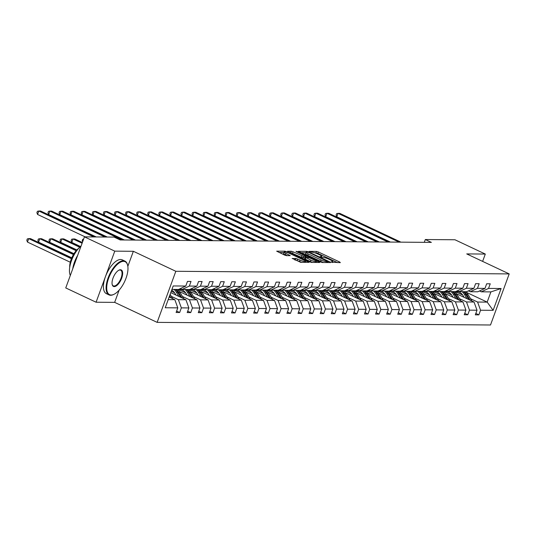 <?xml version="1.0" encoding="UTF-8"?>
<svg xmlns="http://www.w3.org/2000/svg" width="536" height="536" viewBox="0 0 536 536"><rect width="100%" height="100%" fill="white"/><g stroke="black" fill="none" stroke-linecap="round" stroke-linejoin="round"><path stroke-width="0.8" d="M331.583 262.191L340.313 262.647L339.824 262.091L318.384 251.994L316.495 251.424L309.084 251.371L311.711 252.161A4.69 0.838 20.1 0 1 317.754 253.977L319.543 254.814A4.69 0.838 20.1 0 1 321.714 256.409A4.69 0.838 20.1 0 1 321.124 256.59L320.032 256.623L320.508 256.972L322.786 257.38A4.69 0.838 20.1 0 1 328.829 259.19L330.618 260.034A4.69 0.838 20.1 0 1 332.796 261.628A4.69 0.838 20.1 0 1 332.199 261.809L331.107 261.843L331.583 262.191M292.281 258.379L300.676 262.332L309.091 262.339L285.078 251.183L276.67 251.17L284.616 255.089L286.499 255.659L290.211 255.632L285.929 253.434A3.926 0.704 20.1 0 1 284.107 252.101A3.926 0.704 20.1 0 1 289.654 253.461L303.771 260.107A3.926 0.704 20.1 0 1 305.587 261.447A3.926 0.704 20.1 0 1 300.039 260.081L295.798 258.406L292.2 258.6M133.357 251.29L114.778 251.143L84.44 236.858L65.747 287.933L96.085 302.224L114.664 302.371L157.135 322.37L175.828 271.29L133.357 251.29L127.836 266.365M482.621 261.394L485.301 254.057L466.729 253.91L509.2 273.909L175.828 271.29M485.301 254.057L454.964 239.766L425.309 239.538L424.284 242.339M84.44 236.858L114.101 237.086L120.165 239.947L431.373 242.393L425.309 239.538M320.474 261.937L322.364 262.506L330.591 262.566L330.096 262.017L308.656 251.92L306.766 251.351L298.351 251.344L320.474 261.937M319.744 262.486L311.517 262.419L309.634 261.849L287.51 251.257L291.216 251.23L293.105 251.793L303.691 256.456L306.21 256.416L296.482 251.659L296.006 251.304L297.453 251.665L319.744 262.486M114.778 251.143L96.085 302.224M176.619 311.081L179.66 312.508L176.11 312.481L177.798 307.858L165.229 307.758L173.208 285.943L185.784 286.043L178.562 289.44L171.949 289.386M157.135 322.37L490.507 324.99L509.2 273.909M189.335 286.07L196.866 286.13L189.644 289.527L182.113 289.467L189.335 286.07L191.024 281.447L187.473 281.42L185.784 286.043M196.866 286.13L198.555 281.507L202.106 281.534L200.417 286.157L207.948 286.217L209.636 281.594L213.187 281.621L211.499 286.244L219.023 286.304L220.718 281.681L224.269 281.708L222.581 286.331L230.105 286.392L231.8 281.769L235.351 281.795L233.663 286.418L241.187 286.479L242.882 281.856L246.433 281.882L244.744 286.505L252.268 286.566L253.964 281.943L257.515 281.97L255.826 286.593L263.35 286.653L265.045 282.03L268.596 282.057L266.901 286.68L274.432 286.74L276.127 282.117L279.678 282.144L277.983 286.767L285.514 286.827L287.209 282.204L290.76 282.231L289.065 286.854L296.596 286.914L298.291 282.291L301.842 282.318L300.147 286.941L307.677 287.001L309.373 282.378L312.924 282.405L311.228 287.028L318.759 287.088L320.454 282.465L324.005 282.492L322.31 287.115L329.841 287.175L331.536 282.552L335.087 282.579L333.392 287.202L340.923 287.263L342.618 282.64L346.169 282.666L344.474 287.289L352.005 287.35L353.7 282.727L357.251 282.753L355.556 287.376L363.086 287.437L364.782 282.814L368.333 282.841L366.637 287.464L374.168 287.524L375.863 282.901L379.414 282.928L377.719 287.551L385.25 287.611L386.945 282.988L390.496 283.015L388.801 287.638L396.332 287.698L398.027 283.075L401.578 283.102L399.883 287.725L407.414 287.785L409.109 283.162L412.66 283.189L410.965 287.812L418.495 287.872L420.19 283.249L423.742 283.276L422.046 287.899L429.577 287.959L431.272 283.336L434.823 283.363L433.128 287.986L440.659 288.046L442.354 283.423L445.905 283.45L444.21 288.073L451.741 288.134L453.429 283.51L456.987 283.537L455.292 288.16L462.823 288.221L464.511 283.598L468.069 283.624L466.374 288.247L473.904 288.308L475.593 283.685L479.151 283.712L477.455 288.335L484.986 288.395L486.675 283.772L490.232 283.799L488.537 288.422L501.113 288.522L493.127 310.337L480.558 310.237L478.862 314.86L475.311 314.833L477 310.21L469.476 310.15L467.781 314.773L464.23 314.746L465.918 310.123L458.394 310.063L456.699 314.686L453.148 314.659L454.836 310.036L447.312 309.976L445.617 314.599L442.066 314.572L443.761 309.949L436.23 309.888L434.535 314.511L430.984 314.485L432.679 309.862L425.149 309.801L423.453 314.424L419.902 314.398L421.598 309.775L414.067 309.714L412.372 314.337L408.821 314.31L410.516 309.687L402.985 309.627L401.29 314.25L397.739 314.223L399.434 309.6L391.903 309.54L390.208 314.163L386.657 314.136L388.352 309.513L380.821 309.453L379.126 314.076L375.575 314.049L377.27 309.426L369.74 309.366L368.044 313.989L364.493 313.962L366.188 309.339L358.658 309.279L356.963 313.902L353.412 313.875L355.107 309.252L347.576 309.192L345.881 313.815L342.33 313.788L344.025 309.165L336.494 309.105L334.799 313.728L331.248 313.701L332.943 309.078L325.412 309.017L323.717 313.64L320.166 313.614L321.861 308.991L314.331 308.93L312.635 313.553L309.084 313.526L310.78 308.904L303.249 308.843L301.554 313.466L298.003 313.439L299.698 308.816L292.167 308.756L290.472 313.379L286.921 313.352L288.616 308.729L281.085 308.669L279.39 313.292L275.839 313.265L277.534 308.642L270.003 308.582L268.308 313.205L264.757 313.178L266.452 308.555L258.921 308.495L257.233 313.118L253.675 313.091L255.37 308.468L247.84 308.408L246.151 313.031L242.594 313.004L244.289 308.381L236.758 308.321L235.07 312.944L231.512 312.917L233.207 308.294L225.676 308.234L223.988 312.856L220.43 312.83L222.125 308.207L214.594 308.146L212.906 312.769L209.355 312.743L211.043 308.12L203.513 308.059L201.824 312.682L198.273 312.656L199.962 308.033L192.431 307.972L190.742 312.595L187.191 312.568L188.88 307.945L181.349 307.885L179.66 312.508M170.77 292.616L185.905 299.745L178.374 299.684L171.353 296.375M178.374 299.684L181.349 307.885M185.905 299.745L188.88 307.945M180.31 288.623L182.113 289.467M179.486 291.591L196.987 299.832L189.456 299.771L182.434 296.462M174.595 292.777L171.279 291.216M189.456 299.771L192.431 307.972M196.987 299.832L199.962 308.033M207.948 286.217L200.725 289.614L193.195 289.554L200.417 286.157M191.392 288.71L193.195 289.554M190.568 291.678L208.069 299.919L200.538 299.859L193.516 296.549M185.677 292.864L179.634 290.016M200.538 299.859L203.513 308.059M208.069 299.919L211.043 308.12M219.023 286.304L211.807 289.701L204.276 289.641L211.499 286.244M202.474 288.797L204.276 289.641M201.65 291.765L219.15 300.006L211.62 299.946L204.598 296.636M196.759 292.951L190.715 290.103M211.62 299.946L214.594 308.146M219.15 300.006L222.125 308.207M230.105 286.392L222.889 289.788L215.358 289.728L222.581 286.331M213.556 288.884L215.358 289.728M212.732 291.852L230.232 300.093L222.701 300.033L215.68 296.723M207.841 293.038L201.797 290.19M222.701 300.033L225.676 308.234M230.232 300.093L233.207 308.294M241.187 286.479L233.971 289.875L226.44 289.815L233.663 286.418M224.638 288.971L226.44 289.815M223.814 291.939L241.314 300.18L233.783 300.12L226.762 296.81M218.923 293.125L212.879 290.278M233.783 300.12L236.758 308.321M241.314 300.18L244.289 308.381M252.268 286.566L245.053 289.963L237.522 289.902L244.744 286.505M235.719 289.058L237.522 289.902M234.895 292.026L252.396 300.267L244.865 300.207L237.843 296.904M230.004 293.212L223.961 290.365M244.865 300.207L247.84 308.408M252.396 300.267L255.37 308.468M263.35 286.653L256.134 290.05L248.604 289.989L255.826 286.593M246.801 289.145L248.604 289.989M245.977 292.113L263.478 300.354L255.947 300.294L248.925 296.991M241.086 293.299L235.043 290.452M255.947 300.294L258.921 308.495M263.478 300.354L266.452 308.555M274.432 286.74L267.216 290.137L259.685 290.077L266.901 286.68M257.883 289.232L259.685 290.077M257.059 292.2L274.559 300.441L267.029 300.381L260.007 297.078M252.168 293.386L246.125 290.539M267.029 300.381L270.003 308.582M274.559 300.441L277.534 308.642M285.514 286.827L278.298 290.224L270.767 290.164L277.983 286.767M268.965 289.319L270.767 290.164M268.141 292.288L285.641 300.529L278.11 300.468L271.089 297.165M263.25 293.473L257.206 290.626M278.11 300.468L281.085 308.669M285.641 300.529L288.616 308.729M296.596 286.914L289.38 290.311L281.849 290.251L289.065 286.854M280.047 289.406L281.849 290.251M279.223 292.375L296.723 300.616L289.192 300.555L282.171 297.252M274.332 293.56L268.288 290.713M289.192 300.555L292.167 308.756M296.723 300.616L299.698 308.816M307.677 287.001L300.462 290.398L292.931 290.338L300.147 286.941M291.128 289.494L292.931 290.338M290.304 292.462L307.805 300.703L300.274 300.642L293.252 297.339M285.413 293.648L279.37 290.8M300.274 300.642L303.249 308.843M307.805 300.703L310.78 308.904M318.759 287.088L311.543 290.485L304.013 290.425L311.228 287.028M302.21 289.581L304.013 290.425M301.386 292.549L318.887 300.79L311.356 300.73L304.334 297.426M296.495 293.735L290.452 290.887M311.356 300.73L314.331 308.93M318.887 300.79L321.861 308.991M329.841 287.175L322.625 290.572L315.094 290.512L322.31 287.115M313.292 289.668L315.094 290.512M312.468 292.636L329.968 300.877L322.438 300.817L315.416 297.514M307.577 293.822L301.534 290.974M322.438 300.817L325.412 309.017M329.968 300.877L332.943 309.078M340.923 287.263L333.707 290.659L326.176 290.599L333.392 287.202M324.367 289.755L326.176 290.599M323.55 292.723L341.05 300.964L333.519 300.904L326.498 297.601M318.659 293.909L312.615 291.061M333.519 300.904L336.494 309.105M341.05 300.964L344.025 309.165M352.005 287.35L344.789 290.747L337.258 290.686L344.474 287.289M335.449 289.842L337.258 290.686M334.632 292.81L352.132 301.051L344.601 300.991L337.58 297.688M329.74 293.996L323.69 291.149M344.601 300.991L347.576 309.192M352.132 301.051L355.107 309.252M363.086 287.437L355.87 290.834L348.34 290.773L355.556 287.376M346.531 289.929L348.34 290.773M345.707 292.897L363.214 301.138L355.683 301.078L348.661 297.775M340.822 294.083L334.772 291.236M355.683 301.078L358.658 309.279M363.214 301.138L366.188 309.339M374.168 287.524L366.952 290.921L359.422 290.86L366.637 287.464M357.613 290.016L359.422 290.86M356.788 292.984L374.296 301.225L366.765 301.165L359.736 297.862M351.904 294.17L345.854 291.323M366.765 301.165L369.74 309.366M374.296 301.225L377.27 309.426M385.25 287.611L378.034 291.008L370.503 290.947L377.719 287.551M368.694 290.103L370.503 290.947M367.87 293.071L385.377 301.312L377.847 301.252L370.818 297.949M362.986 294.257L356.936 291.41M377.847 301.252L380.821 309.453M385.377 301.312L388.352 309.513M396.332 287.698L389.116 291.095L381.585 291.035L388.801 287.638M379.776 290.19L381.585 291.035M378.952 293.159L396.459 301.4L388.928 301.339L381.9 298.036M374.068 294.344L368.018 291.497M388.928 301.339L391.903 309.54M396.459 301.4L399.434 309.6M407.414 287.785L400.198 291.182L392.667 291.122L399.883 287.725M390.858 290.278L392.667 291.122M390.034 293.246L407.541 301.487L400.01 301.426L392.982 298.123M385.15 294.432L379.099 291.584M400.01 301.426L402.985 309.627M407.541 301.487L410.516 309.687M418.495 287.872L411.28 291.269L403.749 291.209L410.965 287.812M401.94 290.365L403.749 291.209M401.116 293.333L418.623 301.574L411.092 301.513L404.064 298.21M396.231 294.519L390.181 291.671M411.092 301.513L414.067 309.714M418.623 301.574L421.598 309.775M429.577 287.959L422.361 291.356L414.831 291.296L422.046 287.899M413.022 290.452L414.831 291.296M412.197 293.42L429.705 301.661L422.174 301.601L415.145 298.297M407.313 294.606L401.263 291.758M422.174 301.601L425.149 309.801M429.705 301.661L432.679 309.862M440.659 288.046L433.443 291.443L425.912 291.383L433.128 287.986M424.103 290.539L425.912 291.383M423.279 293.507L440.78 301.748L433.255 301.688L426.227 298.385M418.395 294.693L412.345 291.845M433.255 301.688L436.23 309.888M440.78 301.748L443.761 309.949M451.741 288.134L444.518 291.53L436.994 291.47L444.21 288.073M435.185 290.626L436.994 291.47M434.361 293.594L451.861 301.835L444.337 301.775L437.309 298.472M429.477 294.78L423.427 291.932M444.337 301.775L447.312 309.976M451.861 301.835L454.836 310.036M462.823 288.221L455.6 291.618L448.076 291.557L455.292 288.16M446.267 290.713L448.076 291.557M445.443 293.681L462.943 301.922L455.419 301.862L448.391 298.559M440.558 294.867L434.508 292.02M455.419 301.862L458.394 310.063M462.943 301.922L465.918 310.123M473.904 288.308L466.682 291.705L459.158 291.644L466.374 288.247M457.349 290.8L459.158 291.644M456.525 293.768L474.025 302.009L466.501 301.949L459.473 298.646M451.634 294.954L445.59 292.107M466.501 301.949L469.476 310.15M474.025 302.009L477 310.21M484.986 288.395L477.764 291.792L470.24 291.731L477.455 288.335M468.43 290.887L470.24 291.731M466.233 292.254L487.17 302.11L477.583 302.036L470.554 298.733M462.715 295.041L456.672 292.194M477.583 302.036L480.558 310.237M493.127 310.337L487.17 302.11L490.909 291.899L481.321 291.819L488.537 288.422M479.512 290.974L481.321 291.819M168.21 299.604L174.823 299.658L169.168 296.991M490.909 291.899L501.113 288.522M174.823 299.658L177.798 307.858M475.821 313.433L478.862 314.86M464.739 313.346L467.781 314.773M453.664 313.259L456.699 314.686M442.582 313.171L445.617 314.599M431.5 313.084L434.535 314.511M420.418 312.997L423.453 314.424M409.337 312.91L412.372 314.337M398.255 312.823L401.29 314.25M387.173 312.736L390.208 314.163M376.091 312.649L379.126 314.076M365.009 312.562L368.044 313.989M353.928 312.475L356.963 313.902M342.846 312.388L345.881 313.815M331.764 312.3L334.799 313.728M320.682 312.213L323.717 313.64M309.6 312.126L312.635 313.553M298.519 312.039L301.554 313.466M287.437 311.952L290.472 313.379M276.355 311.865L279.39 313.292M265.273 311.778L268.308 313.205M254.191 311.691L257.233 313.118M243.11 311.604L246.151 313.031M232.028 311.517L235.07 312.944M220.946 311.429L223.988 312.856M209.864 311.342L212.906 312.769M198.782 311.255L201.824 312.682M187.701 311.168L190.742 312.595M114.664 302.371L119.153 290.097M337.519 262.627L317.875 253.374L314.726 252.798M305.902 252.731L300.83 252.69M328.153 261.776L308.991 252.523L306.659 252.121A4.69 0.838 20.1 0 0 306.063 252.302A4.69 0.838 20.1 0 0 308.234 253.897L321.098 259.96A4.69 0.838 20.1 0 0 327.141 261.769L328.153 261.776L327.871 262.546M306.063 252.302L305.554 253.682A4.69 0.838 20.1 0 0 307.731 255.277L308.234 253.897M323.623 262.513A4.69 0.838 20.1 0 1 320.595 261.34L307.731 255.277M289.989 252.603L290.713 252.61L291.216 251.23M304.971 257.85L301.299 257.267L290.713 252.61M316.16 262.091L316.95 262.459M310.826 260.141A3.926 0.704 20.1 0 0 316.374 261.501A3.926 0.704 20.1 0 0 314.552 260.168L309.58 257.823L305.359 257.24L310.826 260.141L310.317 261.521A3.926 0.704 20.1 0 0 312.622 262.426M304.85 258.62L305.346 259.176L305.848 257.796M310.317 261.521L305.346 259.176M301.755 262.345A3.926 0.704 20.1 0 1 299.537 261.461L294.572 259.779M284.107 252.101L283.604 253.481A3.926 0.704 20.1 0 0 285.42 254.814L285.929 253.434M287.222 255.665L285.42 254.814M283.939 252.556L279.149 252.516M306.11 262.379L305.373 262.03M471.881 300.998A3.96 3.484 -89.5 0 0 471.68 300.609L468.075 294.572A11.43 10.057 -89.5 0 0 465.603 291.698M458.046 291.718A9.487 8.348 -89.5 0 0 455.694 292.723M467.003 298.699L464.524 294.545A11.43 10.057 -89.5 0 0 462.052 291.671M464.129 297.346L463.104 295.638A9.487 8.348 -89.5 0 0 456.27 291.49A9.487 8.348 -89.5 0 0 455.861 291.497M470.052 300.14L466.722 294.559A11.43 10.057 -89.5 0 0 464.256 291.685M455.218 292.227A9.487 8.348 90.5 0 1 457.375 291.584M463.399 291.678A11.43 10.057 90.5 0 1 465.871 294.552L468.873 299.584M456.947 291.524A9.487 8.348 -89.5 0 0 454.95 291.979M399.146 242.138L338.035 213.362L339.811 213.375L400.921 242.151M390.409 242.071L336.776 216.812L338.035 213.362L336.615 213.656L336.106 215.037L336.776 216.812M111.18 295.021A18.231 8.033 115.2 0 0 114.148 294.231A18.231 8.033 115.2 0 0 124.613 281.601A18.231 8.033 115.2 0 0 127.675 265.488A18.231 8.033 115.2 0 0 123.508 261.34A18.231 8.033 115.2 0 0 108.681 278.11A18.231 8.033 115.2 0 0 111.18 295.021M113.927 294.338A18.68 8.228 -64.8 0 1 113.699 294.452A18.68 8.228 -64.8 0 1 110.671 295.269A18.68 8.228 -64.8 0 1 109.022 294.907A18.68 8.228 -64.8 0 1 108.781 276.214A18.68 8.228 -64.8 0 1 123.3 260.751A18.68 8.228 -64.8 0 1 124.942 261.112A18.68 8.228 -64.8 0 1 127.568 265.005A18.68 8.228 -64.8 0 1 127.622 265.253M114.262 286.599A9.112 4.013 -64.8 0 1 112.178 284.529A9.112 4.013 -64.8 0 1 113.712 276.469A9.112 4.013 -64.8 0 1 118.945 270.157A9.112 4.013 -64.8 0 1 120.426 269.762A9.112 4.013 -64.8 0 1 121.679 278.218A9.112 4.013 -64.8 0 1 114.262 286.599M112.131 284.274A8.663 3.819 115.2 0 0 113.29 285.849A8.663 3.819 115.2 0 0 114.054 286.016A8.663 3.819 115.2 0 0 120.788 278.841A8.663 3.819 115.2 0 0 120.674 270.171A8.663 3.819 115.2 0 0 119.91 270.003A8.663 3.819 115.2 0 0 118.724 270.278M109.022 294.907L106.356 293.648A18.68 8.228 -64.8 0 1 106.108 274.955A18.68 8.228 -64.8 0 1 120.627 259.498A18.68 8.228 -64.8 0 1 122.268 259.853L124.942 261.112M69.713 267.276A13.447 5.923 -64.8 0 1 78.598 248.409M72.722 268.871A18.68 8.228 -64.8 0 1 77.673 255.357M70.317 275.444A18.68 8.228 -64.8 0 1 81.103 245.984M460.799 300.91A3.96 3.484 -89.5 0 0 460.598 300.522L456.994 294.485A11.43 10.057 -89.5 0 0 454.521 291.611M446.964 291.631A9.487 8.348 -89.5 0 0 444.612 292.636M455.922 298.612L453.443 294.458A11.43 10.057 -89.5 0 0 450.97 291.584M453.047 297.259L452.022 295.55A9.487 8.348 -89.5 0 0 445.188 291.403A9.487 8.348 -89.5 0 0 444.78 291.41M458.97 300.053L455.64 294.472A11.43 10.057 -89.5 0 0 453.175 291.597M444.136 292.14A9.487 8.348 90.5 0 1 446.294 291.497M452.317 291.591A11.43 10.057 90.5 0 1 454.789 294.465L457.791 299.497M445.865 291.437A9.487 8.348 -89.5 0 0 443.868 291.892M449.717 300.823A3.96 3.484 -89.5 0 0 449.516 300.435L445.912 294.398A11.43 10.057 -89.5 0 0 443.44 291.524M435.882 291.544A9.487 8.348 -89.5 0 0 433.53 292.549M444.84 298.525L442.361 294.371A11.43 10.057 -89.5 0 0 439.889 291.497M441.966 297.172L440.947 295.463A9.487 8.348 -89.5 0 0 434.106 291.316A9.487 8.348 -89.5 0 0 433.698 291.323M447.888 299.966L444.558 294.385A11.43 10.057 -89.5 0 0 442.093 291.51M433.055 292.053A9.487 8.348 90.5 0 1 435.212 291.41M441.235 291.504A11.43 10.057 90.5 0 1 443.708 294.378L446.709 299.41M434.783 291.35A9.487 8.348 -89.5 0 0 432.787 291.805M388.064 242.051L326.953 213.274L328.729 213.288L389.84 242.064M379.327 241.984L325.694 216.725L326.953 213.274L325.533 213.569L325.024 214.949L325.694 216.725M376.982 241.964L315.872 213.187L317.647 213.201L378.758 241.977M368.245 241.897L314.612 216.638L315.872 213.187L314.451 213.482L313.942 214.862L314.612 216.638M438.636 300.736A3.96 3.484 -89.5 0 0 438.435 300.348L434.83 294.311A11.43 10.057 -89.5 0 0 432.358 291.437M424.8 291.457A9.487 8.348 -89.5 0 0 422.448 292.462M433.758 298.438L431.279 294.284A11.43 10.057 -89.5 0 0 428.807 291.41M430.884 297.085L429.865 295.376A9.487 8.348 -89.5 0 0 423.025 291.229A9.487 8.348 -89.5 0 0 422.616 291.236M436.807 299.879L433.477 294.298A11.43 10.057 -89.5 0 0 431.011 291.423M421.973 291.966A9.487 8.348 90.5 0 1 424.13 291.323M430.153 291.416A11.43 10.057 90.5 0 1 432.626 294.291L435.627 299.322M423.701 291.262A9.487 8.348 -89.5 0 0 421.705 291.718M365.9 241.877L304.79 213.1L306.565 213.114L367.676 241.89M357.164 241.81L303.53 216.551L304.79 213.1L303.369 213.395L302.86 214.775L303.53 216.551M427.554 300.649A3.96 3.484 -89.5 0 0 427.353 300.26L423.748 294.224A11.43 10.057 -89.5 0 0 421.276 291.35M413.718 291.37A9.487 8.348 -89.5 0 0 411.367 292.375M422.676 298.351L420.197 294.197A11.43 10.057 -89.5 0 0 417.725 291.323M419.802 296.998L418.784 295.289A9.487 8.348 -89.5 0 0 411.943 291.142A9.487 8.348 -89.5 0 0 411.534 291.149M425.725 299.791L422.395 294.21A11.43 10.057 -89.5 0 0 419.929 291.336M410.891 291.879A9.487 8.348 90.5 0 1 413.048 291.236M419.078 291.329A11.43 10.057 90.5 0 1 421.544 294.204L424.546 299.235M412.62 291.175A9.487 8.348 -89.5 0 0 410.623 291.631M354.819 241.79L293.708 213.013L295.483 213.026L356.594 241.803M346.082 241.723L292.448 216.464L293.708 213.013L292.288 213.308L291.778 214.688L292.448 216.464M416.472 300.562A3.96 3.484 -89.5 0 0 416.271 300.173L412.666 294.137A11.43 10.057 -89.5 0 0 410.194 291.262M402.637 291.283A9.487 8.348 -89.5 0 0 400.285 292.288M411.594 298.264L409.115 294.11A11.43 10.057 -89.5 0 0 406.643 291.236M408.72 296.911L407.702 295.202A9.487 8.348 -89.5 0 0 400.861 291.055A9.487 8.348 -89.5 0 0 400.452 291.061M414.643 299.704L411.313 294.123A11.43 10.057 -89.5 0 0 408.847 291.249M399.809 291.792A9.487 8.348 90.5 0 1 401.967 291.149M407.997 291.242A11.43 10.057 90.5 0 1 410.462 294.117L413.464 299.148M401.538 291.088A9.487 8.348 -89.5 0 0 399.541 291.544M343.737 241.703L282.626 212.926L284.402 212.939L345.512 241.716M335 241.636L281.367 216.376L282.626 212.926L281.206 213.221L280.697 214.601L281.367 216.376M405.39 300.475A3.96 3.484 -89.5 0 0 405.189 300.086L401.585 294.05A11.43 10.057 -89.5 0 0 399.112 291.175M391.555 291.195A9.487 8.348 -89.5 0 0 389.203 292.2M400.513 298.177L398.034 294.023A11.43 10.057 -89.5 0 0 395.561 291.149M397.638 296.823L396.62 295.115A9.487 8.348 -89.5 0 0 389.786 290.968A9.487 8.348 -89.5 0 0 389.37 290.974M403.561 299.617L400.231 294.036A11.43 10.057 -89.5 0 0 397.766 291.162M388.727 291.705A9.487 8.348 90.5 0 1 390.885 291.061M396.915 291.155A11.43 10.057 90.5 0 1 399.38 294.03L402.382 299.061M390.456 291.001A9.487 8.348 -89.5 0 0 388.459 291.457M332.655 241.615L271.544 212.839L273.32 212.852L334.43 241.629M323.918 241.548L270.285 216.289L271.544 212.839L270.124 213.134L269.615 214.514L270.285 216.289M394.315 300.388A3.96 3.484 -89.5 0 0 394.107 299.999L390.503 293.963A11.43 10.057 -89.5 0 0 388.031 291.088M380.473 291.108A9.487 8.348 -89.5 0 0 378.121 292.113M389.431 298.09L386.952 293.936A11.43 10.057 -89.5 0 0 384.48 291.061M386.557 296.736L385.538 295.028A9.487 8.348 -89.5 0 0 378.704 290.88A9.487 8.348 -89.5 0 0 378.289 290.887M392.479 299.53L389.149 293.949A11.43 10.057 -89.5 0 0 386.684 291.075M377.646 291.618A9.487 8.348 90.5 0 1 379.803 290.974M385.833 291.068A11.43 10.057 90.5 0 1 388.298 293.942L391.3 298.974M379.374 290.914A9.487 8.348 -89.5 0 0 377.377 291.37M321.573 241.528L260.463 212.752L262.238 212.765L323.349 241.542M312.836 241.461L259.203 216.202L260.463 212.752L259.042 213.047L258.533 214.427L259.203 216.202M383.233 300.301A3.96 3.484 -89.5 0 0 383.026 299.912L379.421 293.875A11.43 10.057 -89.5 0 0 376.949 291.001M369.391 291.021A9.487 8.348 -89.5 0 0 367.039 292.026M378.349 298.003L375.87 293.849A11.43 10.057 -89.5 0 0 373.398 290.974M375.475 296.649L374.456 294.941A9.487 8.348 -89.5 0 0 367.622 290.793A9.487 8.348 -89.5 0 0 367.207 290.8M381.398 299.443L378.068 293.862A11.43 10.057 -89.5 0 0 375.602 290.988M366.564 291.53A9.487 8.348 90.5 0 1 368.721 290.887M374.751 290.981A11.43 10.057 90.5 0 1 377.217 293.855L380.218 298.887M368.292 290.827A9.487 8.348 -89.5 0 0 366.296 291.283M310.491 241.441L249.381 212.665L251.156 212.678L312.267 241.455M301.755 241.374L248.121 216.115L249.381 212.665L247.96 212.96L247.458 214.34L248.121 216.115M372.152 300.214A3.96 3.484 -89.5 0 0 371.944 299.825L368.339 293.788A11.43 10.057 -89.5 0 0 365.867 290.914M358.309 290.934A9.487 8.348 -89.5 0 0 355.958 291.939M367.267 297.916L364.788 293.762A11.43 10.057 -89.5 0 0 362.316 290.887M364.393 296.562L363.375 294.854A9.487 8.348 -89.5 0 0 356.541 290.706A9.487 8.348 -89.5 0 0 356.125 290.713M370.316 299.356L366.986 293.775A11.43 10.057 -89.5 0 0 364.52 290.901M355.482 291.443A9.487 8.348 90.5 0 1 357.639 290.8M363.669 290.894A11.43 10.057 90.5 0 1 366.135 293.768L369.137 298.8M357.211 290.74A9.487 8.348 -89.5 0 0 355.214 291.195M299.41 241.354L238.299 212.578L240.081 212.591L301.185 241.368M290.673 241.287L237.039 216.028L238.299 212.578L236.879 212.872L236.376 214.253L237.039 216.028M361.07 300.127A3.96 3.484 -89.5 0 0 360.862 299.738L357.257 293.701A11.43 10.057 -89.5 0 0 354.785 290.827M347.228 290.847A9.487 8.348 -89.5 0 0 344.876 291.852M356.185 297.828L353.706 293.674A11.43 10.057 -89.5 0 0 351.234 290.8M353.311 296.475L352.293 294.767A9.487 8.348 -89.5 0 0 345.459 290.619A9.487 8.348 -89.5 0 0 345.043 290.626M359.234 299.269L355.911 293.688A11.43 10.057 -89.5 0 0 353.438 290.814M344.4 291.356A9.487 8.348 90.5 0 1 346.558 290.713M352.588 290.807A11.43 10.057 90.5 0 1 355.053 293.681L358.055 298.713M346.129 290.653A9.487 8.348 -89.5 0 0 344.132 291.108M288.328 241.267L227.217 212.49L228.999 212.504L290.103 241.28M279.591 241.2L225.958 215.941L227.217 212.49L225.797 212.785L225.294 214.166L225.958 215.941M349.988 300.039A3.96 3.484 -89.5 0 0 349.78 299.651L346.176 293.614A11.43 10.057 -89.5 0 0 343.703 290.74M336.146 290.76A9.487 8.348 -89.5 0 0 333.794 291.765M345.104 297.741L342.625 293.587A11.43 10.057 -89.5 0 0 340.152 290.713M342.229 296.388L341.211 294.679A9.487 8.348 -89.5 0 0 334.377 290.532A9.487 8.348 -89.5 0 0 333.962 290.539M348.159 299.182L344.829 293.601A11.43 10.057 -89.5 0 0 342.357 290.726M333.318 291.269A9.487 8.348 90.5 0 1 335.476 290.626M341.506 290.72A11.43 10.057 90.5 0 1 343.971 293.594L346.973 298.626M335.047 290.566A9.487 8.348 -89.5 0 0 333.05 291.021M277.246 241.18L216.142 212.403L217.918 212.417L279.022 241.193M268.509 241.113L214.876 215.854L216.142 212.403L214.715 212.698L214.212 214.078L214.876 215.854M338.906 299.952A3.96 3.484 -89.5 0 0 338.698 299.564L335.094 293.527A11.43 10.057 -89.5 0 0 332.622 290.653M325.064 290.673A9.487 8.348 -89.5 0 0 322.712 291.678M334.022 297.654L331.543 293.5A11.43 10.057 -89.5 0 0 329.07 290.626M331.148 296.301L330.129 294.592A9.487 8.348 -89.5 0 0 323.295 290.445A9.487 8.348 -89.5 0 0 322.88 290.452M337.077 299.095L333.747 293.514A11.43 10.057 -89.5 0 0 331.275 290.639M322.237 291.182A9.487 8.348 90.5 0 1 324.394 290.539M330.424 290.633A11.43 10.057 90.5 0 1 332.89 293.507L335.891 298.539M323.965 290.478A9.487 8.348 -89.5 0 0 321.969 290.934M266.164 241.093L205.06 212.316L206.836 212.33L267.94 241.106M257.427 241.026L203.794 215.767L205.06 212.316L203.633 212.611L203.131 213.991L203.794 215.767M327.824 299.865A3.96 3.484 -89.5 0 0 327.617 299.477L324.012 293.44A11.43 10.057 -89.5 0 0 321.54 290.566M313.989 290.586A9.487 8.348 -89.5 0 0 311.63 291.591M322.94 297.567L320.461 293.413A11.43 10.057 -89.5 0 0 317.989 290.539M320.066 296.214L319.047 294.505A9.487 8.348 -89.5 0 0 312.213 290.358A9.487 8.348 -89.5 0 0 311.798 290.365M325.995 299.008L322.665 293.427A11.43 10.057 -89.5 0 0 320.193 290.552M311.155 291.095A9.487 8.348 90.5 0 1 313.312 290.452M319.342 290.546A11.43 10.057 90.5 0 1 321.808 293.42L324.809 298.452M312.883 290.391A9.487 8.348 -89.5 0 0 310.887 290.847M255.082 241.006L193.978 212.229L195.754 212.243L256.858 241.019M246.346 240.939L192.712 215.68L193.978 212.229L192.551 212.524L192.049 213.904L192.712 215.68M316.743 299.778A3.96 3.484 -89.5 0 0 316.535 299.39L312.93 293.353A11.43 10.057 -89.5 0 0 310.458 290.478M302.907 290.499A9.487 8.348 -89.5 0 0 300.549 291.504M311.858 297.48L309.379 293.326A11.43 10.057 -89.5 0 0 306.907 290.452M308.984 296.127L307.966 294.418A9.487 8.348 -89.5 0 0 301.132 290.271A9.487 8.348 -89.5 0 0 300.716 290.278M314.913 298.921L311.584 293.339A11.43 10.057 -89.5 0 0 309.111 290.465M300.073 291.008A9.487 8.348 90.5 0 1 302.23 290.365M308.26 290.458A11.43 10.057 90.5 0 1 310.726 293.333L313.728 298.364M301.802 290.304A9.487 8.348 -89.5 0 0 299.805 290.76M244.001 240.919L182.897 212.142L184.672 212.155L245.776 240.932M235.264 240.852L181.63 215.593L182.897 212.142L181.47 212.437L180.967 213.817L181.63 215.593M305.661 299.691A3.96 3.484 -89.5 0 0 305.453 299.302L301.848 293.266A11.43 10.057 -89.5 0 0 299.383 290.391M291.825 290.411A9.487 8.348 -89.5 0 0 289.467 291.416M300.783 297.393L298.297 293.239A11.43 10.057 -89.5 0 0 295.825 290.365M297.902 296.04L296.884 294.331A9.487 8.348 -89.5 0 0 290.05 290.184A9.487 8.348 -89.5 0 0 289.634 290.19M303.832 298.833L300.502 293.252A11.43 10.057 -89.5 0 0 298.029 290.378M288.991 290.921A9.487 8.348 90.5 0 1 291.149 290.278M297.179 290.371A11.43 10.057 90.5 0 1 299.644 293.246L302.646 298.277M290.72 290.217A9.487 8.348 -89.5 0 0 288.723 290.673M232.919 240.832L171.815 212.055L173.59 212.068L234.694 240.845M224.182 240.765L170.549 215.505L171.815 212.055L170.388 212.35L169.885 213.73L170.549 215.505M294.579 299.604A3.96 3.484 -89.5 0 0 294.371 299.215L290.767 293.179A11.43 10.057 -89.5 0 0 288.301 290.304M280.743 290.324A9.487 8.348 -89.5 0 0 278.385 291.329M289.701 297.306L287.216 293.152A11.43 10.057 -89.5 0 0 284.743 290.278M286.82 295.952L285.802 294.244A9.487 8.348 -89.5 0 0 278.968 290.097A9.487 8.348 -89.5 0 0 278.553 290.103M292.75 298.746L289.42 293.165A11.43 10.057 -89.5 0 0 286.948 290.291M277.909 290.834A9.487 8.348 90.5 0 1 280.067 290.19M286.097 290.284A11.43 10.057 90.5 0 1 288.562 293.159L291.564 298.19M279.638 290.13A9.487 8.348 -89.5 0 0 277.641 290.586M221.837 240.744L160.733 211.968L162.509 211.981L223.613 240.758M213.1 240.677L159.467 215.418L160.733 211.968L159.306 212.263L158.803 213.643L159.467 215.418M283.497 299.517A3.96 3.484 -89.5 0 0 283.289 299.128L279.685 293.091A11.43 10.057 -89.5 0 0 277.219 290.217M269.662 290.237A9.487 8.348 -89.5 0 0 267.303 291.242M278.62 297.219L276.134 293.065A11.43 10.057 -89.5 0 0 273.661 290.19M275.739 295.865L274.72 294.157A9.487 8.348 -89.5 0 0 267.886 290.01A9.487 8.348 -89.5 0 0 267.477 290.016M281.668 298.659L278.338 293.078A11.43 10.057 -89.5 0 0 275.866 290.204M266.828 290.747A9.487 8.348 90.5 0 1 268.985 290.103M275.015 290.197A11.43 10.057 90.5 0 1 277.481 293.071L280.489 298.103M268.563 290.043A9.487 8.348 -89.5 0 0 266.56 290.499M210.755 240.657L149.651 211.881L151.427 211.894L212.531 240.671M202.018 240.59L148.385 215.331L149.651 211.881L148.224 212.176L147.722 213.556L148.385 215.331M272.415 299.43A3.96 3.484 -89.5 0 0 272.208 299.041L268.603 293.004A11.43 10.057 -89.5 0 0 266.137 290.13M258.58 290.15A9.487 8.348 -89.5 0 0 256.221 291.155M267.538 297.132L265.052 292.978A11.43 10.057 -89.5 0 0 262.58 290.103M264.657 295.778L263.638 294.07A9.487 8.348 -89.5 0 0 256.804 289.922A9.487 8.348 -89.5 0 0 256.396 289.929M270.586 298.572L267.256 292.991A11.43 10.057 -89.5 0 0 264.784 290.117M255.752 290.659A9.487 8.348 90.5 0 1 257.903 290.016M263.933 290.11A11.43 10.057 90.5 0 1 266.405 292.984L269.407 298.016M257.481 289.956A9.487 8.348 -89.5 0 0 255.478 290.411M199.673 240.57L138.569 211.794L140.345 211.807L201.449 240.584M190.937 240.503L137.303 215.244L138.569 211.794L137.142 212.089L136.64 213.469L137.303 215.244M261.334 299.343A3.96 3.484 -89.5 0 0 261.126 298.954L257.521 292.917A11.43 10.057 -89.5 0 0 255.056 290.043M247.498 290.063A9.487 8.348 -89.5 0 0 245.14 291.068M256.456 297.045L253.97 292.89A11.43 10.057 -89.5 0 0 251.505 290.016M253.575 295.691L252.556 293.983A9.487 8.348 -89.5 0 0 245.723 289.835A9.487 8.348 -89.5 0 0 245.314 289.842M259.504 298.485L256.175 292.904A11.43 10.057 -89.5 0 0 253.702 290.03M244.671 290.572A9.487 8.348 90.5 0 1 246.821 289.929M252.851 290.023A11.43 10.057 90.5 0 1 255.324 292.897L258.325 297.929M246.399 289.869A9.487 8.348 -89.5 0 0 244.396 290.324M188.592 240.483L127.488 211.707L129.263 211.72L190.374 240.496M179.855 240.416L126.221 215.157L127.488 211.707L126.061 212.001L125.558 213.382L126.221 215.157M250.252 299.255A3.96 3.484 -89.5 0 0 250.044 298.867L246.439 292.83A11.43 10.057 -89.5 0 0 243.974 289.956M236.416 289.976A9.487 8.348 -89.5 0 0 234.058 290.981M245.374 296.957L242.888 292.803A11.43 10.057 -89.5 0 0 240.423 289.929M242.493 295.604L241.475 293.896A9.487 8.348 -89.5 0 0 234.641 289.748A9.487 8.348 -89.5 0 0 234.232 289.755M248.423 298.398L245.093 292.817A11.43 10.057 -89.5 0 0 242.62 289.942M233.589 290.485A9.487 8.348 90.5 0 1 235.74 289.842M241.77 289.936A11.43 10.057 90.5 0 1 244.242 292.81L247.243 297.842M235.317 289.782A9.487 8.348 -89.5 0 0 233.314 290.237M177.51 240.396L116.406 211.62L118.181 211.633L179.292 240.409M168.773 240.329L115.139 215.07L116.406 211.62L114.979 211.914L114.476 213.295L115.139 215.07M239.17 299.168A3.96 3.484 -89.5 0 0 238.962 298.78L235.358 292.743A11.43 10.057 -89.5 0 0 232.892 289.869M225.334 289.889A9.487 8.348 -89.5 0 0 222.976 290.894M234.292 296.87L231.807 292.716A11.43 10.057 -89.5 0 0 229.341 289.842M231.411 295.517L230.393 293.808A9.487 8.348 -89.5 0 0 223.559 289.661A9.487 8.348 -89.5 0 0 223.15 289.668M237.341 298.311L234.011 292.73A11.43 10.057 -89.5 0 0 231.539 289.855M222.507 290.398A9.487 8.348 90.5 0 1 224.658 289.755M230.688 289.849A11.43 10.057 90.5 0 1 233.16 292.723L236.162 297.755M224.236 289.695A9.487 8.348 -89.5 0 0 222.232 290.15M166.435 240.309L105.324 211.532L107.1 211.546L168.21 240.322M157.691 240.242L104.058 214.983L105.324 211.532L103.897 211.827L103.394 213.207L104.058 214.983M228.088 299.081A3.96 3.484 -89.5 0 0 227.88 298.693L224.276 292.656A11.43 10.057 -89.5 0 0 221.81 289.782M214.253 289.802A9.487 8.348 -89.5 0 0 211.894 290.807M223.21 296.783L220.725 292.629A11.43 10.057 -89.5 0 0 218.259 289.755M220.33 295.43L219.311 293.721A9.487 8.348 -89.5 0 0 212.477 289.574A9.487 8.348 -89.5 0 0 212.068 289.581M226.259 298.224L222.929 292.643A11.43 10.057 -89.5 0 0 220.457 289.768M211.425 290.311A9.487 8.348 90.5 0 1 213.576 289.668M219.606 289.762A11.43 10.057 90.5 0 1 222.078 292.636L225.08 297.668M213.154 289.608A9.487 8.348 -89.5 0 0 211.15 290.063M82.618 241.83L82.209 240.731L82.712 239.351L83.596 239.17M155.353 240.222L94.242 211.445L96.018 211.459L157.128 240.235M146.609 240.155L92.976 214.896L94.242 211.445L92.815 211.74L92.313 213.12L92.976 214.896M217.006 298.994A3.96 3.484 -89.5 0 0 216.799 298.606L213.194 292.569A11.43 10.057 -89.5 0 0 210.728 289.695M203.171 289.715A9.487 8.348 -89.5 0 0 200.812 290.72M212.129 296.696L209.643 292.542A11.43 10.057 -89.5 0 0 207.177 289.668M209.248 295.343L208.229 293.634A9.487 8.348 -89.5 0 0 201.395 289.487A9.487 8.348 -89.5 0 0 200.987 289.494M215.177 298.137L211.847 292.555A11.43 10.057 -89.5 0 0 209.375 289.681M200.343 290.224A9.487 8.348 90.5 0 1 202.494 289.581M82.363 242.533L74.832 238.982L73.057 238.969L71.791 242.419L80.48 246.513M208.524 289.675A11.43 10.057 90.5 0 1 210.996 292.549L213.998 297.581M202.072 289.52A9.487 8.348 -89.5 0 0 200.069 289.976M71.791 242.419L71.127 240.644L71.63 239.264L73.057 238.969L82.109 243.23M144.271 240.135L83.16 211.358L84.936 211.372L146.047 240.148M135.528 240.068L81.894 214.809L83.16 211.358L81.733 211.653L81.231 213.033L81.894 214.809M205.925 298.907A3.96 3.484 -89.5 0 0 205.717 298.519L202.112 292.482A11.43 10.057 -89.5 0 0 199.647 289.608M192.089 289.628A9.487 8.348 -89.5 0 0 189.731 290.633M201.047 296.609L198.561 292.455A11.43 10.057 -89.5 0 0 196.096 289.581M198.173 295.256L197.148 293.547A9.487 8.348 -89.5 0 0 190.314 289.4A9.487 8.348 -89.5 0 0 189.905 289.406M204.095 298.05L200.766 292.468A11.43 10.057 -89.5 0 0 198.293 289.594M189.262 290.137A9.487 8.348 90.5 0 1 191.412 289.494M80.293 246.687L63.751 238.895L61.975 238.882L60.709 242.332L76.862 249.944M197.442 289.587A11.43 10.057 90.5 0 1 199.915 292.462L202.916 297.493M190.99 289.433A9.487 8.348 -89.5 0 0 188.994 289.889M60.709 242.332L60.045 240.557L60.548 239.177L61.975 238.882L79.717 247.237M133.189 240.048L72.079 211.271L73.854 211.285L134.965 240.061M124.446 239.981L70.812 214.722L72.079 211.271L70.652 211.566L70.149 212.946L70.812 214.722M194.843 298.82A3.96 3.484 -89.5 0 0 194.635 298.431L191.03 292.395A11.43 10.057 -89.5 0 0 188.565 289.52M181.007 289.541A9.487 8.348 -89.5 0 0 178.649 290.546M189.965 296.522L187.479 292.368A11.43 10.057 -89.5 0 0 185.014 289.494M187.091 295.169L186.066 293.46A9.487 8.348 -89.5 0 0 179.232 289.313A9.487 8.348 -89.5 0 0 178.823 289.319M193.014 297.962L189.684 292.381A11.43 10.057 -89.5 0 0 187.211 289.507M178.18 290.05A9.487 8.348 90.5 0 1 180.331 289.406M76.688 250.124L52.669 238.808L50.893 238.795L49.627 242.245L73.948 253.696M186.361 289.5A11.43 10.057 90.5 0 1 188.833 292.375L191.834 297.406M179.908 289.346A9.487 8.348 -89.5 0 0 177.912 289.802M49.627 242.245L48.964 240.47L49.466 239.09L50.893 238.795L76.166 250.694M122.108 239.96L60.997 211.184L62.772 211.197L123.883 239.974M107.301 237.033L59.731 214.635L60.997 211.184L59.57 211.479L59.067 212.859L59.731 214.635M183.761 298.733A3.96 3.484 -89.5 0 0 183.553 298.344L179.949 292.308A11.43 10.057 -89.5 0 0 177.483 289.433M178.883 296.435L176.398 292.281A11.43 10.057 -89.5 0 0 173.932 289.406M176.009 295.081L174.984 293.373A9.487 8.348 -89.5 0 0 171.674 290.144M181.932 297.875L178.602 292.294A11.43 10.057 -89.5 0 0 176.13 289.42M73.821 253.903L41.587 238.721L39.811 238.708L38.545 242.158L71.777 257.809M175.279 289.413A11.43 10.057 90.5 0 1 177.751 292.288L180.753 297.319M38.545 242.158L37.882 240.383L38.384 239.002L39.811 238.708L73.432 254.54M104.956 237.019L49.915 211.097L51.691 211.11L106.731 237.033M96.219 236.946L48.649 214.547L49.915 211.097L48.488 211.392L47.985 212.772L48.649 214.547M172.679 298.646A3.96 3.484 -89.5 0 0 172.471 298.257L170.133 294.338M71.683 258.03L30.505 238.634L28.73 238.62L27.463 242.071L70.276 262.231M170.85 297.788L169.624 295.738M169.302 296.616L169.671 297.232M27.463 242.071L26.8 240.296L27.303 238.915L28.73 238.62L71.402 258.721M93.874 236.932L38.833 211.01L40.609 211.023L95.649 236.946M85.137 236.858L37.567 214.46L38.833 211.01L37.406 211.305L36.904 212.685L37.567 214.46M331.998 262.359L332.199 261.809M320.917 257.146L321.124 256.59M315.985 252.804L316.495 251.424M317.875 253.374L318.384 251.994M339.623 262.64L339.824 262.091M306.485 252.128L306.766 251.351M308.502 252.329L308.656 251.92M329.895 262.566L330.096 262.017M320.595 261.34L321.098 259.96M326.86 262.54L327.141 261.769M292.602 253.173L293.105 251.793M301.299 257.267L301.802 255.886M303.182 257.836L303.691 256.456M305.741 257.247L306.023 256.476M297.312 252.047L297.453 251.665M319.054 262.479L319.255 261.93M295.296 259.786L295.798 258.406M297.185 260.355L297.688 258.975M299.537 261.461L300.039 260.081M289.326 255.679L289.527 255.129M284.797 251.954L285.078 251.183M286.747 252.362L286.968 251.746M308.207 262.392L308.408 261.843M466.722 294.559L468.075 294.572M464.524 294.545L465.871 294.552M471.043 300.602L471.68 300.609M455.64 294.472L456.994 294.485M453.443 294.458L454.789 294.465M459.962 300.515L460.598 300.522M444.558 294.385L445.912 294.398M442.361 294.371L443.708 294.378M448.88 300.428L449.516 300.435M433.477 294.298L434.83 294.311M431.279 294.284L432.626 294.291M437.798 300.341L438.435 300.348M422.395 294.21L423.748 294.224M420.197 294.197L421.544 294.204M426.716 300.254L427.353 300.26M411.313 294.123L412.666 294.137M409.115 294.11L410.462 294.117M415.635 300.167L416.271 300.173M400.231 294.036L401.585 294.05M398.034 294.023L399.38 294.03M404.553 300.08L405.189 300.086M389.149 293.949L390.503 293.963M386.952 293.936L388.298 293.942M393.471 299.993L394.107 299.999M378.068 293.862L379.421 293.875M375.87 293.849L377.217 293.855M382.389 299.905L383.026 299.912M366.986 293.775L368.339 293.788M364.788 293.762L366.135 293.768M371.307 299.818L371.944 299.825M355.911 293.688L357.257 293.701M353.706 293.674L355.053 293.681M360.226 299.731L360.862 299.738M344.829 293.601L346.176 293.614M342.625 293.587L343.971 293.594M349.144 299.644L349.78 299.651M333.747 293.514L335.094 293.527M331.543 293.5L332.89 293.507M338.062 299.557L338.698 299.564M322.665 293.427L324.012 293.44M320.461 293.413L321.808 293.42M326.98 299.47L327.617 299.477M311.584 293.339L312.93 293.353M309.379 293.326L310.726 293.333M315.898 299.383L316.535 299.39M300.502 293.252L301.848 293.266M298.297 293.239L299.644 293.246M304.817 299.296L305.453 299.302M289.42 293.165L290.767 293.179M287.216 293.152L288.562 293.159M293.735 299.209L294.371 299.215M278.338 293.078L279.685 293.091M276.134 293.065L277.481 293.071M282.653 299.122L283.289 299.128M267.256 292.991L268.603 293.004M265.052 292.978L266.405 292.984M271.571 299.034L272.208 299.041M256.175 292.904L257.521 292.917M253.97 292.89L255.324 292.897M260.489 298.947L261.126 298.954M245.093 292.817L246.439 292.83M242.888 292.803L244.242 292.81M249.408 298.86L250.044 298.867M234.011 292.73L235.358 292.743M231.807 292.716L233.16 292.723M238.326 298.773L238.962 298.78M222.929 292.643L224.276 292.656M220.725 292.629L222.078 292.636M227.244 298.686L227.88 298.693M211.847 292.555L213.194 292.569M209.643 292.542L210.996 292.549M216.162 298.599L216.799 298.606M200.766 292.468L202.112 292.482M198.561 292.455L199.915 292.462M205.08 298.512L205.717 298.519M189.684 292.381L191.03 292.395M187.479 292.368L188.833 292.375M193.999 298.425L194.635 298.431M178.602 292.294L179.949 292.308M176.398 292.281L177.751 292.288M182.917 298.338L183.553 298.344M171.835 298.25L172.471 298.257M332.467 262.513L332.796 261.628M321.392 257.293L321.714 256.409M327.985 262.546L328.287 261.736M305.909 257.247L306.21 256.416M316.026 262.452L316.374 261.501M304.662 258.68L305.172 257.3M305.252 262.372L305.587 261.447M127.675 265.488L127.568 265.005M114.148 294.231L113.699 294.452"/></g></svg>
